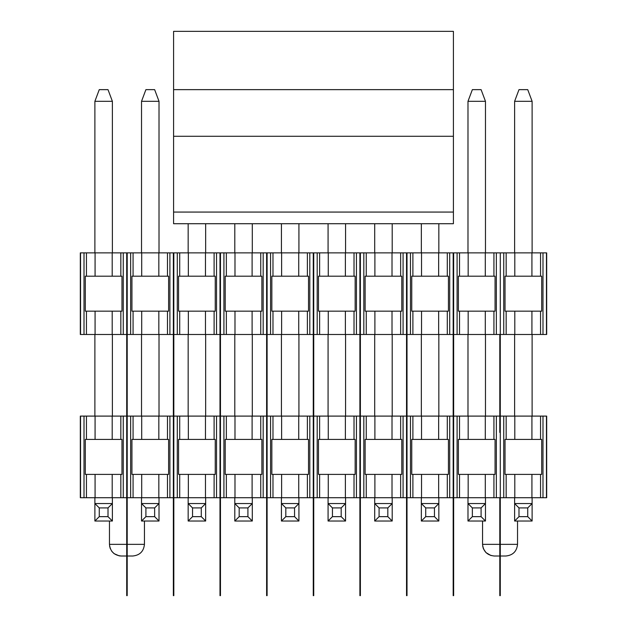 <?xml version="1.0" encoding="UTF-8"?>
<svg xmlns="http://www.w3.org/2000/svg" width="627" height="627" viewBox="0 0 627 627"><rect width="100%" height="100%" fill="white"/><g stroke="black" fill="none" stroke-linecap="round" stroke-linejoin="round"><path stroke-width="0.94" d="M173.593 223.721L173.593 31.35L173.593 223.721L453.407 223.721L173.593 223.721L453.407 223.721L453.407 212.067L453.407 223.721M453.407 31.35L453.407 212.067L173.593 212.067L453.407 212.067L453.407 136.278L173.593 136.278L453.407 136.278L453.407 89.645L173.593 89.645L453.407 89.645L453.407 31.35L173.593 31.35L453.407 31.35M546.446 334.489L500.283 334.489L500.283 252.869L546.446 252.869L503.74 252.869L503.74 334.489L506.161 334.489L506.161 311.164L505.025 311.164L505.025 276.193L506.161 276.193L506.161 252.869L506.161 276.193L505.025 276.193L505.025 311.164L541.704 311.164L541.704 276.193L506.161 276.193L514.798 276.193L514.798 252.869L514.798 276.193L531.923 276.193L531.923 252.869L531.923 276.193L540.56 276.193L540.56 252.869L540.56 276.193L541.704 276.193L541.704 311.164L506.161 311.164L506.161 334.489L514.798 334.489L514.798 311.164L514.798 334.489L531.923 334.489L531.923 311.164L531.923 334.489L540.56 334.489L540.56 311.164L540.56 334.489L542.99 334.489L542.99 252.869L542.99 334.489L546.446 334.489L546.446 252.869M126.717 334.489L126.717 432.426L127.195 432.426L127.195 334.489L173.358 334.489L173.358 432.426L173.828 432.426L173.828 334.489L219.991 334.489L219.991 432.426L220.461 432.426L220.461 334.489L266.624 334.489L266.624 432.426L267.102 432.426L267.102 334.489L313.265 334.489L313.265 432.426L313.735 432.426L313.735 334.489L359.898 334.489L359.898 432.426L360.376 432.426L360.376 334.489L406.539 334.489L406.539 432.426L407.009 432.426L407.009 334.489L453.172 334.489L453.172 432.426L453.642 432.426L453.642 334.489L499.805 334.489L453.642 334.489L453.642 252.869L499.805 252.869L449.716 252.869L453.172 252.869L453.172 334.489L407.009 334.489L407.009 252.869L449.716 252.869L403.083 252.869L406.539 252.869L406.539 334.489L360.376 334.489L360.376 252.869L403.083 252.869L356.442 252.869L359.898 252.869L359.898 334.489L313.735 334.489L313.735 252.869L356.442 252.869L309.809 252.869L313.265 252.869L313.265 334.489L267.102 334.489L267.102 252.869L309.809 252.869L263.175 252.869L266.624 252.869L266.624 334.489L220.461 334.489L220.461 252.869L263.175 252.869L216.534 252.869L219.991 252.869L219.991 334.489L173.828 334.489L173.828 252.869L216.534 252.869L169.901 252.869L173.358 252.869L173.358 334.489L127.195 334.489L127.195 252.869L169.901 252.869L123.26 252.869L126.717 252.869L126.717 334.489L80.554 334.489L80.554 252.869L123.26 252.869L95.077 252.869L95.077 276.193L112.202 276.193L112.202 252.869L112.202 276.193L120.839 276.193L120.839 252.869L120.839 276.193L121.975 276.193L121.975 311.164L120.839 311.164L121.975 311.164L121.975 276.193L86.44 276.193L86.44 252.869L80.554 252.869L80.562 334.489L84.01 334.489L84.01 252.869L84.01 334.489L86.44 334.489L86.44 311.164L85.296 311.164L85.296 276.193L86.44 276.193L85.296 276.193L85.296 311.164L120.839 311.164L95.077 311.164L95.077 334.489L112.202 334.489L112.202 311.164L112.202 334.489L120.839 334.489L120.839 311.164L120.839 334.489L123.26 334.489L123.26 252.869L123.26 334.489L126.717 334.489L126.717 252.869M546.681 252.869L546.681 334.489M80.319 334.489L80.319 252.869M95.077 311.164L86.44 311.164L86.44 334.489L95.077 334.489L95.077 311.164M86.44 276.193L95.077 276.193L95.077 252.869L86.44 252.869L86.44 276.193M127.195 252.869L127.195 334.489M130.643 334.489L130.643 252.869L130.643 334.489M131.936 311.164L131.936 276.193L133.073 276.193L133.073 252.869L133.073 276.193L131.936 276.193L131.936 311.164L133.073 311.164L131.936 311.164M133.073 334.489L133.073 311.164L168.616 311.164L168.616 276.193L133.073 276.193L141.71 276.193L141.71 252.869L141.71 276.193L158.835 276.193L158.835 252.869L158.835 276.193L167.472 276.193L167.472 252.869L167.472 276.193L168.616 276.193L168.616 311.164L133.073 311.164L133.073 334.489M141.71 334.489L141.71 311.164L141.71 334.489M158.835 334.489L158.835 311.164L158.835 334.489M167.472 334.489L167.472 311.164L167.472 334.489M169.901 334.489L169.901 252.869L169.901 334.489M173.358 334.489L173.358 252.869M173.828 252.869L173.828 334.489M177.284 334.489L177.284 252.869L177.284 334.489M178.57 311.164L178.57 276.193L179.706 276.193L179.706 252.869L179.706 276.193L178.57 276.193L178.57 311.164L179.706 311.164L178.57 311.164M179.706 334.489L179.706 311.164L215.249 311.164L215.249 276.193L179.706 276.193L188.343 276.193L188.343 252.869L188.343 276.193L205.476 276.193L205.476 252.869L205.468 276.193L214.105 276.193L214.105 252.869L214.105 276.193L215.249 276.193L215.249 311.164L179.706 311.164L179.706 334.489M188.351 334.489L188.351 311.164L188.343 334.489M205.476 334.489L205.476 311.164L205.476 334.489M214.113 334.489L214.113 311.164L214.105 334.489M216.534 334.489L216.534 252.869L216.534 334.489M219.991 334.489L219.991 252.869M220.461 252.869L220.461 334.489M223.917 334.489L223.917 252.869L223.917 334.489M225.203 311.164L225.203 276.193L226.347 276.193L226.347 252.869L226.347 276.193L225.203 276.193L225.203 311.164L226.347 311.164L225.203 311.164M226.347 334.489L226.347 311.164L261.882 311.164L261.882 276.193L226.347 276.193L234.984 276.193L234.984 252.869L234.984 276.193L252.109 276.193L252.109 252.869L252.109 276.193L260.746 276.193L260.746 252.869L260.746 276.193L261.882 276.193L261.882 311.164L226.347 311.164L226.347 334.489M234.984 334.489L234.984 311.164L234.984 334.489M252.109 334.489L252.109 311.164L252.109 334.489M260.746 334.489L260.746 311.164L260.746 334.489M263.175 334.489L263.175 252.869L263.175 334.489M266.624 334.489L266.624 252.869M267.102 252.869L267.102 334.489M270.558 334.489L270.558 252.869L270.558 334.489M271.844 311.164L271.844 276.193L272.98 276.193L272.98 252.869L272.98 276.193L271.844 276.193L271.844 311.164L272.98 311.164L271.844 311.164M272.98 334.489L272.98 311.164L308.523 311.164L308.523 276.193L272.98 276.193L281.617 276.193L281.617 252.869L281.617 276.193L298.742 276.193L298.742 252.869L298.742 276.193L307.379 276.193L307.379 252.869L307.379 276.193L308.523 276.193L308.523 311.164L272.98 311.164L272.98 334.489M281.617 334.489L281.617 311.164L281.617 334.489M298.742 334.489L298.742 311.164L298.742 334.489M307.379 334.489L307.379 311.164L307.379 334.489M309.809 334.489L309.809 252.869L309.809 334.489M313.265 334.489L313.265 252.869M313.735 252.869L313.735 334.489M317.191 334.489L317.191 252.869L317.191 334.489M318.477 311.164L318.477 276.193L319.621 276.193L319.621 252.869L319.621 276.193L318.477 276.193L318.477 311.164L319.621 311.164L318.477 311.164M319.621 334.489L319.621 311.164L355.156 311.164L355.156 276.193L319.621 276.193L328.258 276.193L328.258 252.869L328.258 276.193L345.383 276.193L345.383 252.869L345.383 276.193L354.02 276.193L354.02 252.869L354.02 276.193L355.156 276.193L355.156 311.164L319.621 311.164L319.621 334.489M328.258 334.489L328.258 311.164L328.258 334.489M345.383 334.489L345.383 311.164L345.383 334.489M354.02 334.489L354.02 311.164L354.02 334.489M356.442 334.489L356.442 252.869L356.442 334.489M359.898 334.489L359.898 252.869M360.376 252.869L360.376 334.489M363.825 334.489L363.825 252.869L363.825 334.489M365.118 311.164L365.118 276.193L366.254 276.193L366.254 252.869L366.254 276.193L365.118 276.193L365.118 311.164L366.254 311.164L365.118 311.164M366.254 334.489L366.254 311.164L401.797 311.164L401.797 276.193L366.254 276.193L374.891 276.193L374.891 252.869L374.891 276.193L392.016 276.193L392.016 252.869L392.016 276.193L400.653 276.193L400.653 252.869L400.653 276.193L401.797 276.193L401.797 311.164L366.254 311.164L366.254 334.489M374.891 334.489L374.891 311.164L374.891 334.489M392.016 334.489L392.016 311.164L392.016 334.489M400.653 334.489L400.653 311.164L400.653 334.489M403.083 334.489L403.083 252.869L403.083 334.489M406.539 334.489L406.539 252.869M407.009 252.869L407.009 334.489M410.466 334.489L410.466 252.869L410.466 334.489M411.751 311.164L411.751 276.193L412.895 276.193L412.895 252.869L412.887 276.193L411.751 276.193L411.751 311.164L412.895 311.164L411.751 311.164M412.895 334.489L412.895 311.164L448.43 311.164L448.43 276.193L412.895 276.193L421.524 276.193L421.524 252.869L421.524 276.193L438.657 276.193L438.657 252.869L438.649 276.193L447.294 276.193L447.294 252.869L447.294 276.193L448.43 276.193L448.43 311.164L412.895 311.164L412.895 334.489M421.532 334.489L421.532 311.164L421.524 334.489M438.657 334.489L438.657 311.164L438.657 334.489M447.294 334.489L447.294 311.164L447.294 334.489M449.716 334.489L449.716 252.869L449.716 334.489M453.172 334.489L453.172 252.869M453.642 252.869L453.642 334.489M457.099 334.489L457.099 252.869L457.099 334.489M458.384 311.164L458.384 276.193L459.528 276.193L459.528 252.869L459.528 276.193L458.384 276.193L458.384 311.164L459.528 311.164L458.384 311.164M459.528 334.489L459.528 311.164L495.064 311.164L495.064 276.193L459.528 276.193L468.165 276.193L468.165 252.869L468.165 276.193L485.29 276.193L485.29 252.869L485.29 276.193L493.927 276.193L493.927 252.869L493.927 276.193L495.064 276.193L495.064 311.164L459.528 311.164L459.528 334.489M468.165 334.489L468.165 311.164L468.165 334.489M485.29 334.489L485.29 311.164L485.29 334.489M493.927 334.489L493.927 311.164L493.927 334.489M496.357 334.489L496.357 252.869L496.357 334.489M499.805 334.489L499.805 432.426L500.283 432.426L500.283 334.489L503.74 334.489L503.74 252.869L499.805 252.869M500.283 252.869L500.283 334.489M518.991 89.645L527.738 89.645L518.991 89.645L514.618 101.308L532.111 101.308L527.738 89.645L532.111 101.308L514.618 101.308L518.991 89.645M514.618 521.029L514.618 497.713L514.618 503.544L518.991 507.917L518.991 516.656L514.618 521.029L532.111 521.029L514.618 521.029L518.991 516.656L527.738 516.656L518.991 516.656L518.991 507.917L527.738 507.917L518.991 507.917L514.618 503.544L532.111 503.544L532.111 521.029L527.738 516.656L527.738 507.917L532.111 503.544L514.618 503.544L514.618 521.029M514.618 416.101L514.618 334.489L514.618 416.101M514.618 252.869L514.618 101.308L514.618 252.869M532.111 416.101L532.111 334.489L532.111 416.101M532.111 252.869L532.111 101.308L532.111 252.869M532.111 497.713L532.111 503.544L532.111 497.713M532.111 503.544L527.738 507.917L527.738 516.656L532.111 521.029L532.111 503.544M472.358 89.645L481.097 89.645L472.358 89.645L467.985 101.308L485.47 101.308L481.097 89.645L485.47 101.308L467.985 101.308L472.358 89.645M467.985 521.029L467.985 497.713L467.985 503.544L472.358 507.917L472.358 516.656L467.985 521.029L485.47 521.029L467.985 521.029L472.358 516.656L481.097 516.656L472.358 516.656L472.358 507.917L481.097 507.917L472.358 507.917L467.985 503.544L485.47 503.544L485.47 521.029L481.097 516.656L481.097 507.917L485.47 503.544L467.985 503.544L467.985 521.029M467.985 416.101L467.985 334.489L467.985 416.101M467.985 252.869L467.985 101.308L467.985 252.869M485.47 416.101L485.47 334.489L485.47 416.101M485.47 252.869L485.47 101.308L485.47 252.869M485.47 497.713L485.47 503.544L485.47 497.713M485.47 503.544L481.097 507.917L481.097 516.656L485.47 521.029L485.47 503.544M421.344 521.029L421.344 497.713L421.344 503.544L425.717 507.917L425.717 516.656L421.344 521.029L438.837 521.029L421.344 521.029L425.717 516.656L434.464 516.656L425.717 516.656L425.717 507.917L434.464 507.917L425.717 507.917L421.344 503.544L438.837 503.544L438.837 521.029L434.464 516.656L434.464 507.917L438.837 503.544L421.344 503.544L421.344 521.029M421.344 416.101L421.344 334.489L421.344 416.101M421.344 252.869L421.344 223.721L421.344 252.869M438.837 416.101L438.837 334.489L438.837 416.101M438.837 252.869L438.837 223.721L438.837 252.869M438.837 497.713L438.837 503.544L438.837 497.713M438.837 503.544L434.464 507.917L434.464 516.656L438.837 521.029L438.837 503.544M374.711 521.029L374.711 497.713L374.711 503.544L379.084 507.917L379.084 516.656L374.711 521.029L392.196 521.029L374.711 521.029L379.084 516.656L387.823 516.656L379.084 516.656L379.084 507.917L387.823 507.917L379.084 507.917L374.711 503.544L392.196 503.544L392.196 521.029L387.823 516.656L387.823 507.917L392.196 503.544L374.711 503.544L374.711 521.029M374.711 416.101L374.711 334.489L374.711 416.101M374.711 252.869L374.711 223.721L374.711 252.869M392.196 416.101L392.196 334.489L392.196 416.101M392.196 252.869L392.196 223.721L392.196 252.869M392.196 497.713L392.196 503.544L392.196 497.713M392.196 503.544L387.823 507.917L387.823 516.656L392.196 521.029L392.196 503.544M328.078 521.029L328.078 497.713L328.078 503.544L332.443 507.917L332.443 516.656L328.078 521.029L345.563 521.029L328.078 521.029L332.443 516.656L341.19 516.656L332.443 516.656L332.443 507.917L341.19 507.917L332.443 507.917L328.078 503.544L345.563 503.544L345.563 521.029L341.19 516.656L341.19 507.917L345.563 503.544L328.078 503.544L328.078 521.029M328.078 416.101L328.078 334.489L328.078 416.101M328.078 252.869L328.078 223.721L328.078 252.869M345.563 416.101L345.563 334.489L345.563 416.101M345.563 252.869L345.563 223.721L345.563 252.869M345.563 497.713L345.563 503.544L345.563 497.713M345.563 503.544L341.19 507.917L341.19 516.656L345.563 521.029L345.563 503.544M281.437 521.029L281.437 497.713L281.437 503.544L285.81 507.917L285.81 516.656L281.437 521.029L298.922 521.029L281.437 521.029L285.81 516.656L294.557 516.656L285.81 516.656L285.81 507.917L294.557 507.917L285.81 507.917L281.437 503.544L298.922 503.544L298.922 521.029L294.557 516.656L294.557 507.917L298.922 503.544L281.437 503.544L281.437 521.029M281.437 416.101L281.437 334.489L281.437 416.101M281.437 252.869L281.437 223.721L281.437 252.869M298.922 416.101L298.922 334.489L298.922 416.101M298.922 252.869L298.922 223.721L298.922 252.869M298.922 497.713L298.922 503.544L298.922 497.713M298.922 503.544L294.557 507.917L294.557 516.656L298.922 521.029L298.922 503.544M234.804 521.029L234.804 497.713L234.804 503.544L239.177 507.917L239.177 516.656L234.804 521.029L252.289 521.029L234.804 521.029L239.177 516.656L247.916 516.656L239.177 516.656L239.177 507.917L247.916 507.917L239.177 507.917L234.804 503.544L252.289 503.544L252.289 521.029L247.916 516.656L247.916 507.917L252.289 503.544L234.804 503.544L234.804 521.029M234.804 416.101L234.804 334.489L234.804 416.101M234.804 252.869L234.804 223.721L234.804 252.869M252.289 416.101L252.289 334.489L252.289 416.101M252.289 252.869L252.289 223.721L252.289 252.869M252.289 497.713L252.289 503.544L252.289 497.713M252.289 503.544L247.916 507.917L247.916 516.656L252.289 521.029L252.289 503.544M188.163 521.029L188.163 497.713L188.163 503.544L192.536 507.917L192.536 516.656L188.163 521.029L205.656 521.029L188.163 521.029L192.536 516.656L201.283 516.656L192.536 516.656L192.536 507.917L201.283 507.917L192.536 507.917L188.163 503.544L205.656 503.544L205.656 521.029L201.283 516.656L201.283 507.917L205.656 503.544L188.163 503.544L188.163 521.029M188.163 416.101L188.163 334.489L188.163 416.101M188.163 252.869L188.163 223.721L188.163 252.869M205.656 416.101L205.656 334.489L205.656 416.101M205.656 252.869L205.656 223.721L205.656 252.869M205.656 497.713L205.656 503.544L205.656 497.713M205.656 503.544L201.283 507.917L201.283 516.656L205.656 521.029L205.656 503.544M145.903 89.645L154.642 89.645L145.903 89.645L141.53 101.308L159.015 101.308L154.642 89.645L159.015 101.308L141.53 101.308L145.903 89.645M141.53 521.029L141.53 497.713L141.53 503.544L145.903 507.917L145.903 516.656L141.53 521.029L159.015 521.029L141.53 521.029L145.903 516.656L154.642 516.656L145.903 516.656L145.903 507.917L154.642 507.917L145.903 507.917L141.53 503.544L159.015 503.544L159.015 521.029L154.642 516.656L154.642 507.917L159.015 503.544L141.53 503.544L141.53 521.029M141.53 416.101L141.53 334.489L141.53 416.101M141.53 252.869L141.53 101.308L141.53 252.869M159.015 416.101L159.015 334.489L159.015 416.101M159.015 252.869L159.015 101.308L159.015 252.869M159.015 497.713L159.015 503.544L159.015 497.713M159.015 503.544L154.642 507.917L154.642 516.656L159.015 521.029L159.015 503.544M99.262 89.645L108.009 89.645L99.262 89.645L94.889 101.308L112.382 101.308L108.009 89.645L112.382 101.308L94.889 101.308L99.262 89.645M94.889 521.029L94.889 497.713L94.889 503.544L99.262 507.917L99.262 516.656L94.889 521.029L112.382 521.029L94.889 521.029L99.262 516.656L108.009 516.656L99.262 516.656L99.262 507.917L108.009 507.917L99.262 507.917L94.889 503.544L112.382 503.544L112.382 521.029L108.009 516.656L108.009 507.917L112.382 503.544L94.889 503.544L94.889 521.029M94.889 416.101L94.889 334.489L94.889 416.101M94.889 252.869L94.889 101.308L94.889 252.869M112.382 416.101L112.382 334.489L112.382 416.101M112.382 252.869L112.382 101.308L112.382 252.869M112.382 497.713L112.382 503.544L112.382 497.713M112.382 503.544L108.009 507.917L108.009 516.656L112.382 521.029L112.382 503.544M546.446 497.713L500.283 497.713L500.283 416.101L546.446 416.101L503.74 416.101L503.74 497.713L506.161 497.713L506.161 474.396L505.025 474.396L505.025 439.417L506.161 439.417L506.161 416.101L506.161 439.417L505.025 439.417L505.025 474.396L541.704 474.396L541.704 439.417L506.161 439.417L514.798 439.417L514.798 416.101L514.798 439.417L531.923 439.417L531.923 416.101L531.923 439.417L540.56 439.417L540.56 416.101L540.56 439.417L541.704 439.417L541.704 474.396L506.161 474.396L506.161 497.713L514.798 497.713L514.798 474.396L514.798 497.713L531.923 497.713L531.923 474.396L531.923 497.713L540.56 497.713L540.56 474.396L540.56 497.713L542.99 497.713L542.99 416.101L542.99 497.713L546.446 497.713L546.446 416.101M126.717 497.713L126.717 595.65L127.195 595.65L127.195 497.713L173.358 497.713L173.358 595.65L173.828 595.65L173.828 497.713L219.991 497.713L219.991 595.65L220.461 595.65L220.461 497.713L266.624 497.713L266.624 595.65L267.102 595.65L267.102 497.713L313.265 497.713L313.265 595.65L313.735 595.65L313.735 497.713L359.898 497.713L359.898 595.65L360.376 595.65L360.376 497.713L406.539 497.713L406.539 595.65L407.009 595.65L407.009 497.713L453.172 497.713L453.172 595.65L453.642 595.65L453.642 497.713L499.805 497.713L453.642 497.713L453.642 416.101L499.805 416.101L449.716 416.101L453.172 416.101L453.172 497.713L407.009 497.713L407.009 416.101L449.716 416.101L403.083 416.101L406.539 416.101L406.539 497.713L360.376 497.713L360.376 416.101L403.083 416.101L356.442 416.101L359.898 416.101L359.898 497.713L313.735 497.713L313.735 416.101L356.442 416.101L309.809 416.101L313.265 416.101L313.265 497.713L267.102 497.713L267.102 416.101L309.809 416.101L263.175 416.101L266.624 416.101L266.624 497.713L220.461 497.713L220.461 416.101L263.175 416.101L216.534 416.101L219.991 416.101L219.991 497.713L173.828 497.713L173.828 416.101L216.534 416.101L169.901 416.101L173.358 416.101L173.358 497.713L127.195 497.713L127.195 416.101L169.901 416.101L123.26 416.101L126.717 416.101L126.717 497.713L80.554 497.713L80.554 416.101L123.26 416.101L95.077 416.101L95.077 439.417L112.202 439.417L112.202 416.101L112.202 439.417L120.839 439.417L120.839 416.101L120.839 439.417L121.975 439.417L121.975 474.396L120.839 474.396L121.975 474.396L121.975 439.417L86.44 439.417L86.44 416.101L80.554 416.101L80.562 497.713L84.01 497.713L84.01 416.101L84.01 497.713L86.44 497.713L86.44 474.396L85.296 474.396L85.296 439.417L86.44 439.417L85.296 439.417L85.296 474.396L120.839 474.396L95.077 474.396L95.077 497.713L112.202 497.713L112.202 474.396L112.202 497.713L120.839 497.713L120.839 474.396L120.839 497.713L123.26 497.713L123.26 416.101L123.26 497.713L126.717 497.713L126.717 416.101M546.681 416.101L546.681 497.713M80.319 497.713L80.319 416.101M95.077 474.396L86.44 474.396L86.44 497.713L95.077 497.713L95.077 474.396M86.44 439.417L95.077 439.417L95.077 416.101L86.44 416.101L86.44 439.417M127.195 416.101L127.195 497.713M130.643 497.713L130.643 416.101L130.643 497.713M131.936 474.396L131.936 439.417L133.073 439.417L133.073 416.101L133.073 439.417L131.936 439.417L131.936 474.396L133.073 474.396L131.936 474.396M133.073 497.713L133.073 474.396L168.616 474.396L168.616 439.417L133.073 439.417L141.71 439.417L141.71 416.101L141.71 439.417L158.835 439.417L158.835 416.101L158.835 439.417L167.472 439.417L167.472 416.101L167.472 439.417L168.616 439.417L168.616 474.396L133.073 474.396L133.073 497.713M141.71 497.713L141.71 474.396L141.71 497.713M158.835 497.713L158.835 474.396L158.835 497.713M167.472 497.713L167.472 474.396L167.472 497.713M169.901 497.713L169.901 416.101L169.901 497.713M173.358 497.713L173.358 416.101M173.828 416.101L173.828 497.713M177.284 497.713L177.284 416.101L177.284 497.713M178.57 474.396L178.57 439.417L179.706 439.417L179.706 416.101L179.706 439.417L178.57 439.417L178.57 474.396L179.706 474.396L178.57 474.396M179.706 497.713L179.706 474.396L215.249 474.396L215.249 439.417L179.706 439.417L188.343 439.417L188.343 416.101L188.343 439.417L205.476 439.417L205.476 416.101L205.468 439.417L214.105 439.417L214.105 416.101L214.105 439.417L215.249 439.417L215.249 474.396L179.706 474.396L179.706 497.713M188.351 497.713L188.351 474.396L188.343 497.713M205.476 497.713L205.476 474.396L205.476 497.713M214.113 497.713L214.113 474.396L214.105 497.713M216.534 497.713L216.534 416.101L216.534 497.713M219.991 497.713L219.991 416.101M220.461 416.101L220.461 497.713M223.917 497.713L223.917 416.101L223.917 497.713M225.203 474.396L225.203 439.417L226.347 439.417L226.347 416.101L226.347 439.417L225.203 439.417L225.203 474.396L226.347 474.396L225.203 474.396M226.347 497.713L226.347 474.396L261.882 474.396L261.882 439.417L226.347 439.417L234.984 439.417L234.984 416.101L234.984 439.417L252.109 439.417L252.109 416.101L252.109 439.417L260.746 439.417L260.746 416.101L260.746 439.417L261.882 439.417L261.882 474.396L226.347 474.396L226.347 497.713M234.984 497.713L234.984 474.396L234.984 497.713M252.109 497.713L252.109 474.396L252.109 497.713M260.746 497.713L260.746 474.396L260.746 497.713M263.175 497.713L263.175 416.101L263.175 497.713M266.624 497.713L266.624 416.101M267.102 416.101L267.102 497.713M270.558 497.713L270.558 416.101L270.558 497.713M271.844 474.396L271.844 439.417L272.98 439.417L272.98 416.101L272.98 439.417L271.844 439.417L271.844 474.396L272.98 474.396L271.844 474.396M272.98 497.713L272.98 474.396L308.523 474.396L308.523 439.417L272.98 439.417L281.617 439.417L281.617 416.101L281.617 439.417L298.742 439.417L298.742 416.101L298.742 439.417L307.379 439.417L307.379 416.101L307.379 439.417L308.523 439.417L308.523 474.396L272.98 474.396L272.98 497.713M281.617 497.713L281.617 474.396L281.617 497.713M298.742 497.713L298.742 474.396L298.742 497.713M307.379 497.713L307.379 474.396L307.379 497.713M309.809 497.713L309.809 416.101L309.809 497.713M313.265 497.713L313.265 416.101M313.735 416.101L313.735 497.713M317.191 497.713L317.191 416.101L317.191 497.713M318.477 474.396L318.477 439.417L319.621 439.417L319.621 416.101L319.621 439.417L318.477 439.417L318.477 474.396L319.621 474.396L318.477 474.396M319.621 497.713L319.621 474.396L355.156 474.396L355.156 439.417L319.621 439.417L328.258 439.417L328.258 416.101L328.258 439.417L345.383 439.417L345.383 416.101L345.383 439.417L354.02 439.417L354.02 416.101L354.02 439.417L355.156 439.417L355.156 474.396L319.621 474.396L319.621 497.713M328.258 497.713L328.258 474.396L328.258 497.713M345.383 497.713L345.383 474.396L345.383 497.713M354.02 497.713L354.02 474.396L354.02 497.713M356.442 497.713L356.442 416.101L356.442 497.713M359.898 497.713L359.898 416.101M360.376 416.101L360.376 497.713M363.825 497.713L363.825 416.101L363.825 497.713M365.118 474.396L365.118 439.417L366.254 439.417L366.254 416.101L366.254 439.417L365.118 439.417L365.118 474.396L366.254 474.396L365.118 474.396M366.254 497.713L366.254 474.396L401.797 474.396L401.797 439.417L366.254 439.417L374.891 439.417L374.891 416.101L374.891 439.417L392.016 439.417L392.016 416.101L392.016 439.417L400.653 439.417L400.653 416.101L400.653 439.417L401.797 439.417L401.797 474.396L366.254 474.396L366.254 497.713M374.891 497.713L374.891 474.396L374.891 497.713M392.016 497.713L392.016 474.396L392.016 497.713M400.653 497.713L400.653 474.396L400.653 497.713M403.083 497.713L403.083 416.101L403.083 497.713M406.539 497.713L406.539 416.101M407.009 416.101L407.009 497.713M410.466 497.713L410.466 416.101L410.466 497.713M411.751 474.396L411.751 439.417L412.895 439.417L412.895 416.101L412.887 439.417L411.751 439.417L411.751 474.396L412.895 474.396L411.751 474.396M412.895 497.713L412.895 474.396L448.43 474.396L448.43 439.417L412.895 439.417L421.524 439.417L421.524 416.101L421.524 439.417L438.657 439.417L438.657 416.101L438.649 439.417L447.294 439.417L447.294 416.101L447.294 439.417L448.43 439.417L448.43 474.396L412.895 474.396L412.895 497.713M421.532 497.713L421.532 474.396L421.524 497.713M438.657 497.713L438.657 474.396L438.657 497.713M447.294 497.713L447.294 474.396L447.294 497.713M449.716 497.713L449.716 416.101L449.716 497.713M453.172 497.713L453.172 416.101M453.642 416.101L453.642 497.713M457.099 497.713L457.099 416.101L457.099 497.713M458.384 474.396L458.384 439.417L459.528 439.417L459.528 416.101L459.528 439.417L458.384 439.417L458.384 474.396L459.528 474.396L458.384 474.396M459.528 497.713L459.528 474.396L495.064 474.396L495.064 439.417L459.528 439.417L468.165 439.417L468.165 416.101L468.165 439.417L485.29 439.417L485.29 416.101L485.29 439.417L493.927 439.417L493.927 416.101L493.927 439.417L495.064 439.417L495.064 474.396L459.528 474.396L459.528 497.713M468.165 497.713L468.165 474.396L468.165 497.713M485.29 497.713L485.29 474.396L485.29 497.713M493.927 497.713L493.927 474.396L493.927 497.713M496.357 497.713L496.357 416.101L496.357 497.713M499.805 497.713L499.805 595.65L500.283 595.65L500.283 497.713L503.74 497.713L503.74 416.101L499.805 416.101M500.283 416.101L500.283 497.713M132.783 556.008C139.813 555.271 143.701 551.384 144.445 544.354L127.195 544.354L144.445 544.354L144.445 521.029L144.445 544.354C143.701 551.384 139.813 555.271 132.783 556.008L121.129 556.008C114.09 555.271 110.211 551.384 109.466 544.354L109.466 521.029L109.466 544.354L126.717 544.354L109.466 544.354C110.211 551.384 114.09 555.271 121.129 556.008L121.497 556.008M505.871 556.008C512.902 555.271 516.789 551.384 517.534 544.354L500.283 544.354L517.534 544.354L517.534 521.029L517.534 544.354C516.789 551.384 512.91 555.271 505.871 556.008L494.217 556.008C487.187 555.271 483.299 551.384 482.555 544.354L482.555 521.029L482.555 544.354L499.805 544.354L482.555 544.354C483.299 551.384 487.187 555.271 494.217 556.008L494.585 556.008M109.584 545.999L110.313 548.711M111.716 551.235L114.114 553.665M114.138 553.68L119.177 555.843L121.129 556.008M482.672 545.999L483.401 548.711M483.472 548.876L485.972 552.599L491.035 555.569"/></g></svg>

